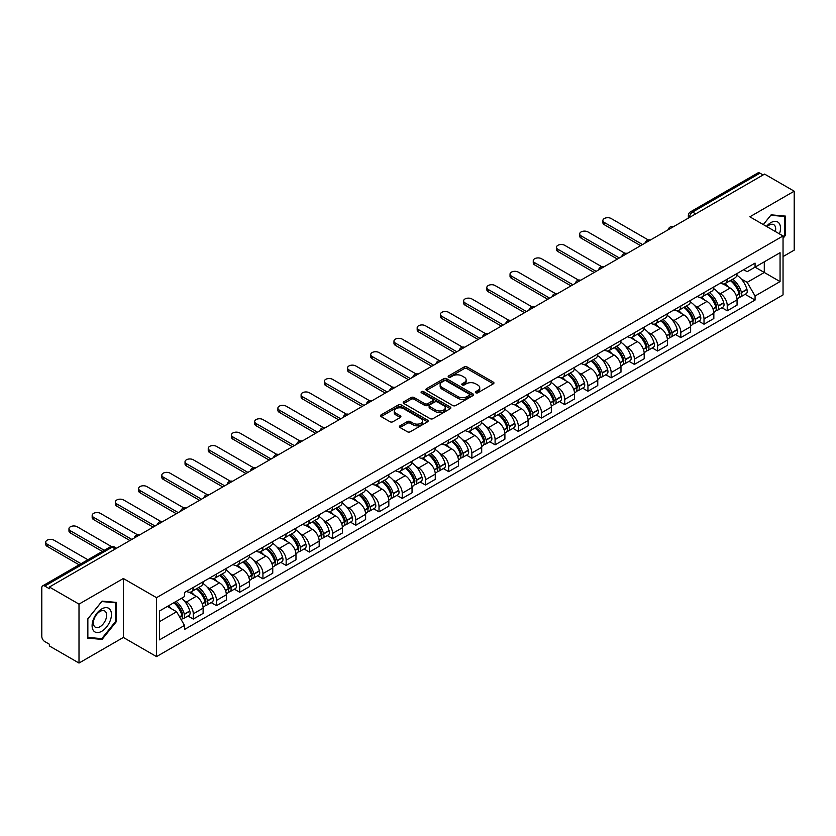 <?xml version="1.0" encoding="UTF-8"?>
<svg xmlns="http://www.w3.org/2000/svg" width="836" height="836" viewBox="0 0 836 836"><rect width="100%" height="100%" fill="white"/><g stroke="black" fill="none" stroke-linecap="round" stroke-linejoin="round"><path stroke-width="1.25" d="M475.778 392.784A1.442 0.836 0 0 0 477.826 392.784L493.344 383.818A2.069 1.191 0 0 0 493.951 382.982A2.069 1.191 0 0 0 493.344 382.136L467.052 366.952A2.069 1.191 0 0 0 464.137 366.952L448.608 375.918A1.442 0.836 0 0 0 448.19 376.503A1.442 0.836 0 0 0 448.608 377.099A1.442 0.836 0 0 0 450.656 377.099L452.663 375.939A6.615 3.814 0 0 1 462.015 375.939L464.21 377.203A6.615 3.814 0 0 1 466.143 379.899A6.615 3.814 0 0 1 464.21 382.595L462.193 383.755A1.442 0.836 0 0 0 461.775 384.351A1.442 0.836 0 0 0 462.193 384.936A1.442 0.836 0 0 0 464.241 384.936L466.248 383.776A6.615 3.814 0 0 1 475.6 383.776L477.795 385.041A6.615 3.814 0 0 1 479.728 387.747A6.615 3.814 0 0 1 477.795 390.443L475.778 391.603A1.442 0.836 0 0 0 475.36 392.188A1.442 0.836 0 0 0 475.778 392.784L475.778 391.603M400.005 425.817A2.069 1.191 0 0 0 399.399 426.663A2.069 1.191 0 0 0 400.005 427.51L407.383 431.763A2.069 1.191 0 0 0 410.309 431.763L427.541 421.814A2.069 1.191 0 0 0 428.147 420.968A2.069 1.191 0 0 0 427.541 420.132L401.249 404.948A2.069 1.191 0 0 0 398.323 404.948L381.091 414.896A2.069 1.191 0 0 0 380.485 415.743A2.069 1.191 0 0 0 381.091 416.589L390.004 421.731A2.069 1.191 0 0 0 392.92 421.731L400.298 417.467A2.069 1.191 0 0 0 400.904 416.631A2.069 1.191 0 0 0 400.298 415.785L395.877 413.235A5.528 3.187 0 0 1 394.258 410.978A5.528 3.187 0 0 1 397.675 408.031A5.528 3.187 0 0 1 403.694 408.72L421.01 418.711A5.528 3.187 0 0 1 422.619 420.968A5.528 3.187 0 0 1 419.212 423.915A5.528 3.187 0 0 1 413.193 423.225L410.309 421.563A2.069 1.191 0 0 0 407.383 421.563L400.005 425.817L400.005 427.51L407.383 423.277L407.383 421.563M156.531 597.667L123.352 578.512L79.002 604.115L49.387 587.018L764.585 174.097L794.2 191.193L749.85 216.806L783.039 235.961L156.531 597.667L156.531 656.605L783.039 294.899L783.039 235.961M452.809 405.544A2.069 1.191 0 0 0 455.735 405.544L472.967 395.585A2.069 1.191 0 0 0 473.573 394.749A2.069 1.191 0 0 0 472.967 393.902L446.675 378.718A2.069 1.191 0 0 0 443.759 378.718L426.517 388.677A2.069 1.191 0 0 0 425.911 389.513A2.069 1.191 0 0 0 426.517 390.36L452.809 405.544M422.055 393.098A1.442 0.836 0 0 1 423.528 393.296L450.228 408.72L433.017 418.648A2.069 1.191 0 0 1 430.101 418.648L403.809 403.474L403.809 401.782A2.069 1.191 0 0 0 403.203 402.628A2.069 1.191 0 0 0 403.809 403.474M403.809 401.782L411.187 397.528A2.069 1.191 0 0 1 414.102 397.528L424.761 403.683A2.069 1.191 0 0 0 427.687 403.683L432.578 400.862A2.069 1.191 0 0 0 433.184 400.016A2.069 1.191 0 0 0 432.578 399.169L421.48 392.763A1.442 0.836 0 0 1 421.051 392.168A1.442 0.836 0 0 1 421.95 391.405A1.442 0.836 0 0 1 423.528 391.582L450.259 407.017A2.069 1.191 0 0 1 450.865 407.853A2.069 1.191 0 0 1 450.259 408.7L450.259 407.017M79.002 604.115L79.002 663.053L49.387 645.956L49.387 644.232L44.778 641.578A4.211 2.435 -120 0 1 41.8 636.415L41.8 587.792A4.211 2.435 -120 0 1 42.667 585.858L110.08 546.943A4.211 2.435 60 0 1 112.191 547.152L44.778 586.067A4.211 2.435 -120 0 0 42.667 585.858M783.039 256.579L794.2 250.142L794.2 191.193M79.002 663.053L123.352 637.45L156.531 656.605M49.387 587.018L49.387 588.732L44.778 586.067M695.688 213.88L692.563 212.072A4.211 2.435 60 0 0 690.452 211.863L757.865 172.947A4.211 2.435 60 0 1 759.976 173.156L692.563 212.072A4.211 2.435 120 0 0 689.585 217.235L689.585 217.402M763.101 174.964L759.976 173.156M727.236 279.182A9.677 5.591 60 0 1 725.23 283.519L735.053 277.855A9.677 5.591 -120 0 0 737.059 273.508M717.915 292.266L720.392 293.697A9.677 5.591 60 0 1 727.236 305.558L737.059 299.884A9.677 5.591 -120 0 0 730.215 288.023L723.182 283.968M737.059 299.884L737.059 305.119L727.236 310.793L721.907 307.721M725.23 283.519A9.677 5.591 60 0 1 720.465 283.09M727.236 305.558L727.236 310.793M704.016 292.579A9.677 5.591 60 0 1 702.01 296.926L711.833 291.252A9.677 5.591 -120 0 0 713.839 286.905M698.697 321.118L704.016 324.201L713.839 318.526L713.839 313.291A9.677 5.591 -120 0 0 706.995 301.43L699.962 297.376M702.01 296.926A9.677 5.591 60 0 1 697.245 296.487M694.695 305.673L697.172 307.105A9.677 5.591 60 0 1 704.016 318.955L704.016 324.201M680.807 305.986A9.677 5.591 60 0 1 678.801 310.334L688.624 304.659A9.677 5.591 -120 0 0 690.63 300.312M675.478 334.525L680.807 337.598L690.63 331.934L690.63 326.688A9.677 5.591 -120 0 0 683.785 314.838L676.752 310.773M678.801 310.334A9.677 5.591 60 0 1 674.035 309.895M671.486 319.07L673.962 320.501A9.677 5.591 60 0 1 680.807 332.362L680.807 337.598M657.587 319.383A9.677 5.591 60 0 1 655.581 323.731L665.404 318.056A9.677 5.591 -120 0 0 667.41 313.719M652.268 347.933L657.587 351.005L667.41 345.331L667.41 340.095A9.677 5.591 -120 0 0 660.565 328.235L653.533 324.18M655.581 323.731A9.677 5.591 60 0 1 650.816 323.292M648.266 332.477L650.742 333.909A9.677 5.591 60 0 1 657.587 345.759L657.587 351.005M634.378 332.791A9.677 5.591 60 0 1 632.371 337.138L642.194 331.464A9.677 5.591 -120 0 0 644.201 327.116M629.048 361.33L634.378 364.402L644.201 358.738L644.201 353.492A9.677 5.591 -120 0 0 637.356 341.642L630.323 337.577M632.371 337.138A9.677 5.591 60 0 1 627.606 336.699M625.056 345.874L627.533 347.306A9.677 5.591 60 0 1 634.378 359.166L634.378 364.402M611.158 346.188A9.677 5.591 60 0 1 609.151 350.535L618.974 344.871A9.677 5.591 -120 0 0 620.981 340.524M605.828 374.737L611.158 377.809L620.981 372.135L620.981 366.899A9.677 5.591 -120 0 0 614.136 355.039L607.103 350.984M609.151 350.535A9.677 5.591 60 0 1 604.386 350.096M601.836 359.281L604.313 360.713A9.677 5.591 60 0 1 611.158 372.574L611.158 377.809M587.948 359.595A9.677 5.591 60 0 1 585.942 363.942L595.765 358.268A9.677 5.591 -120 0 0 597.761 353.921M582.619 388.134L587.948 391.217L597.771 385.542L597.771 380.296A9.677 5.591 -120 0 0 590.916 368.446L583.894 364.381M585.942 363.942A9.677 5.591 60 0 1 581.177 363.503M578.627 372.689L581.104 374.11A9.677 5.591 60 0 1 587.948 385.971L587.948 391.217M564.728 373.002A9.677 5.591 60 0 1 562.722 377.339L572.545 371.675A9.677 5.591 -120 0 0 574.551 367.328M559.399 401.541L564.728 404.614L574.551 398.95L574.551 393.704A9.677 5.591 -120 0 0 567.707 381.843L560.674 377.788M562.722 377.339A9.677 5.591 60 0 1 557.957 376.911M555.407 386.086L557.884 387.517A9.677 5.591 60 0 1 564.728 399.378L564.728 404.614M541.519 386.399A9.677 5.591 60 0 1 539.513 390.746L549.336 385.072A9.677 5.591 -120 0 0 551.332 380.735M536.189 414.949L541.519 418.021L551.332 412.347L551.332 407.111A9.677 5.591 -120 0 0 544.487 395.25L537.464 391.196M539.513 390.746A9.677 5.591 60 0 1 534.747 390.307M532.198 399.493L534.674 400.925A9.677 5.591 60 0 1 541.519 412.775L541.519 418.021M518.299 399.807A9.677 5.591 60 0 1 516.293 404.154L526.116 398.479A9.677 5.591 -120 0 0 528.122 394.132M512.97 428.345L518.299 431.418L528.122 425.754L528.122 420.508A9.677 5.591 -120 0 0 521.277 408.658L514.245 404.593M516.293 404.154A9.677 5.591 60 0 1 511.527 403.715M508.978 412.89L511.454 414.322A9.677 5.591 60 0 1 518.299 426.182L518.299 431.418M495.09 413.203A9.677 5.591 60 0 1 493.083 417.551L502.906 411.887A9.677 5.591 -120 0 0 504.902 407.54M489.76 441.753L495.09 444.825L504.902 439.151L504.902 433.915A9.677 5.591 -120 0 0 498.057 422.055L491.035 418M493.083 417.551A9.677 5.591 60 0 1 488.318 417.112M485.768 426.297L488.245 427.729A9.677 5.591 60 0 1 495.09 439.579L495.09 444.825M471.87 426.611A9.677 5.591 60 0 1 469.863 430.958L479.686 425.284A9.677 5.591 -120 0 0 481.693 420.936M466.54 455.15L471.87 458.232L481.693 452.558L481.693 447.312A9.677 5.591 -120 0 0 474.848 435.462L467.815 431.397M469.863 430.958A9.677 5.591 60 0 1 465.098 430.519M462.548 439.705L465.025 441.126A9.677 5.591 60 0 1 471.87 452.987L471.87 458.232M448.66 440.008A9.677 5.591 60 0 1 446.654 444.355L456.477 438.691A9.677 5.591 -120 0 0 458.473 434.344M443.331 468.557L448.66 471.629L458.473 465.955L458.473 460.72A9.677 5.591 -120 0 0 451.628 448.859L444.606 444.804M446.654 444.355A9.677 5.591 60 0 1 441.889 443.926M439.339 453.102L441.805 454.533A9.677 5.591 60 0 1 448.66 466.394L448.66 471.629M425.44 453.415A9.677 5.591 60 0 1 423.434 457.762L433.257 452.088A9.677 5.591 -120 0 0 435.263 447.741M420.111 481.954L425.44 485.037L435.263 479.362L435.263 474.127A9.677 5.591 -120 0 0 428.419 462.266L421.386 458.212M423.434 457.762A9.677 5.591 60 0 1 418.669 457.323M416.119 466.509L418.596 467.941A9.677 5.591 60 0 1 425.44 479.791L425.44 485.037M402.22 466.822A9.677 5.591 60 0 1 400.225 471.17L410.048 465.495A9.677 5.591 -120 0 0 412.043 461.148M396.901 495.361L402.231 498.434L412.043 492.77L412.043 487.524A9.677 5.591 -120 0 0 405.199 475.674L398.176 471.608M400.225 471.17A9.677 5.591 60 0 1 395.459 470.731M392.899 479.906L395.376 481.337A9.677 5.591 60 0 1 402.231 493.198L402.231 498.434M379.011 480.219A9.677 5.591 60 0 1 377.005 484.566L386.828 478.892A9.677 5.591 -120 0 0 388.834 474.555M373.682 508.769L379.011 511.841L388.834 506.167L388.834 500.931A9.677 5.591 -120 0 0 381.989 489.07L374.956 485.016M377.005 484.566A9.677 5.591 60 0 1 372.239 484.128M369.69 493.313L372.166 494.745A9.677 5.591 60 0 1 379.011 506.595L379.011 511.841M355.791 493.627A9.677 5.591 60 0 1 353.795 497.974L363.608 492.299A9.677 5.591 -120 0 0 365.614 487.952M350.472 522.166L355.791 525.238L365.614 519.574L365.614 514.328A9.677 5.591 -120 0 0 358.769 502.478L351.747 498.413M353.795 497.974A9.677 5.591 60 0 1 349.03 497.535M346.47 506.71L348.946 508.142A9.677 5.591 60 0 1 355.791 520.002L355.791 525.238M332.582 507.024A9.677 5.591 60 0 1 330.575 511.371L340.398 505.707A9.677 5.591 -120 0 0 342.405 501.36M327.252 535.573L332.582 538.645L342.405 532.971L342.405 527.735A9.677 5.591 -120 0 0 335.56 515.875L328.527 511.82M330.575 511.371A9.677 5.591 60 0 1 325.81 510.932M323.26 520.117L325.737 521.549A9.677 5.591 60 0 1 332.582 533.399L332.582 538.645M309.362 520.431A9.677 5.591 60 0 1 307.366 524.778L317.178 519.104A9.677 5.591 -120 0 0 319.185 514.757M304.043 548.97L309.362 552.053L319.185 546.378L319.185 541.132A9.677 5.591 -120 0 0 312.34 529.282L305.318 525.217M307.366 524.778A9.677 5.591 60 0 1 302.601 524.339M300.04 533.525L302.517 534.946A9.677 5.591 60 0 1 309.362 546.807L309.362 552.053M286.152 533.838A9.677 5.591 60 0 1 284.146 538.175L293.969 532.511A9.677 5.591 -120 0 0 295.975 528.164M280.823 562.377L286.152 565.449L295.975 559.786L295.975 554.54A9.677 5.591 -120 0 0 289.131 542.679L282.098 538.624M284.146 538.175A9.677 5.591 60 0 1 279.381 537.747M276.831 546.922L279.308 548.353A9.677 5.591 60 0 1 286.152 560.214L286.152 565.449M262.932 547.235A9.677 5.591 60 0 1 260.936 551.582L270.749 545.908A9.677 5.591 -120 0 0 272.755 541.571M257.613 575.774L262.932 578.857L272.755 573.183L272.755 567.947A9.677 5.591 -120 0 0 265.911 556.086L258.878 552.032M260.936 551.582A9.677 5.591 60 0 1 256.161 551.143M253.611 560.329L256.088 561.761A9.677 5.591 60 0 1 262.932 573.611L262.932 578.857M239.723 560.642A9.677 5.591 60 0 1 237.717 564.99L247.54 559.315A9.677 5.591 -120 0 0 249.546 554.968M234.393 589.181L239.723 592.254L249.546 586.59L249.546 581.344A9.677 5.591 -120 0 0 242.701 569.494L235.668 565.429M237.717 564.99A9.677 5.591 60 0 1 232.951 564.551M230.402 573.726L232.878 575.158A9.677 5.591 60 0 1 239.723 587.018L239.723 592.254M216.503 574.039A9.677 5.591 60 0 1 214.497 578.387L224.32 572.723A9.677 5.591 -120 0 0 226.326 568.375M211.184 602.589L216.503 605.661L226.326 599.987L226.326 594.751A9.677 5.591 -120 0 0 219.481 582.891L212.448 578.836M214.497 578.387A9.677 5.591 60 0 1 209.731 577.948M207.182 587.133L209.658 588.565A9.677 5.591 60 0 1 216.503 600.415L216.503 605.661M193.294 587.447A9.677 5.591 60 0 1 191.287 591.794L201.11 586.12A9.677 5.591 -120 0 0 203.117 581.772M187.964 615.986L193.294 619.068L203.117 613.394L203.117 608.148A9.677 5.591 -120 0 0 196.272 596.298L189.239 592.233M191.287 591.794A9.677 5.591 60 0 1 186.522 591.355M183.972 600.541L186.449 601.962A9.677 5.591 60 0 1 193.294 613.823L193.294 619.068M743.674 269.683L747.175 271.7L780.061 252.712L764.292 261.825L764.292 272.473L747.175 282.359L741.124 278.869M159.509 621.639L176.626 611.764L184.516 625.422L159.509 639.853L159.509 610.991L184.516 596.549L184.516 592.515L755.065 263.11L755.065 267.144L780.061 281.586L755.065 296.017L747.175 282.359M780.061 252.712L780.061 281.586M184.516 625.422L184.516 629.456L755.065 300.051L755.065 296.017M783.039 238.323L785.495 235.271L785.495 216.116L771.137 214.842L763.31 224.57L770.834 215.26L784.753 216.503L784.753 235.052L783.039 237.184M123.352 578.512L123.352 637.45M87.707 638.129L102.065 639.415L116.434 621.545L116.434 602.401L102.065 601.115L87.707 618.985L87.707 638.129M176.626 611.764L167.399 606.434M745.127 294.314L755.065 300.051M784.753 234.843L785.495 235.271M100.55 638.537L102.065 639.415M115.681 621.117L116.434 621.545M476.363 392.983L477.795 392.157A6.615 3.814 0 0 0 479.728 389.461L479.728 387.747M466.143 379.899L466.143 381.624A6.615 3.814 0 0 1 464.21 384.32L462.778 385.145M493.344 382.136L493.344 383.818L467.052 368.676A2.069 1.191 0 0 0 464.137 368.676L449.193 377.297M472.967 393.902L472.967 395.585L446.675 380.443A2.069 1.191 0 0 0 443.759 380.443L426.548 390.37M469.32 395.334A1.442 0.836 0 0 0 469.738 394.749A1.442 0.836 0 0 0 469.32 394.153L446.236 380.829A1.442 0.836 0 0 0 444.198 380.829L442.077 382.052A6.615 3.814 0 0 0 440.144 384.748A6.615 3.814 0 0 0 442.077 387.444L457.856 396.557A6.615 3.814 0 0 0 467.199 396.557L469.32 395.334L469.32 397.048A1.442 0.836 0 0 0 469.738 396.463L469.738 394.749M440.144 384.748L440.144 386.472A6.615 3.814 0 0 0 442.077 389.168L442.077 387.444M469.32 397.048L467.199 398.27A6.615 3.814 0 0 1 457.856 398.27L442.077 389.168M403.83 403.485L411.187 399.242L411.187 397.528M433.184 400.016L433.184 401.729A2.069 1.191 0 0 1 432.578 402.576L427.687 405.397A2.069 1.191 0 0 1 424.761 405.397L414.102 399.242A2.069 1.191 0 0 0 411.187 399.242M435.828 410.068A5.528 3.187 0 0 0 441.857 410.758A5.528 3.187 0 0 0 445.264 407.811A5.528 3.187 0 0 0 443.644 405.565L437.552 402.043A2.069 1.191 0 0 0 434.626 402.043L429.735 404.864A2.069 1.191 0 0 0 429.129 405.711A2.069 1.191 0 0 0 429.735 406.547L435.828 410.068L435.828 411.793A5.528 3.187 0 0 0 441.857 412.482A5.528 3.187 0 0 0 445.264 409.535L445.264 407.811M429.129 405.711L429.129 407.425A2.069 1.191 0 0 0 429.735 408.271L429.735 406.547M435.828 411.793L429.735 408.271M422.619 420.968L422.619 422.692A5.528 3.187 0 0 1 419.212 425.639A5.528 3.187 0 0 1 413.193 424.949L410.309 423.277A2.069 1.191 0 0 0 407.383 423.277M394.258 410.978L394.258 412.691A5.528 3.187 0 0 0 395.877 414.949L395.877 413.235M400.298 415.785L400.298 417.467L395.877 414.949M427.51 421.835L401.249 406.662A2.069 1.191 0 0 0 398.323 406.662L381.122 416.6L381.091 414.896M730.883 280.259A13.261 7.66 60 0 1 730.957 280.29A13.261 7.66 60 0 1 739.682 292.192L739.755 292.464A2.581 1.484 60 0 1 739.348 294.491A2.581 1.484 60 0 1 739.296 294.523M648.224 239.922L611.158 218.52A4.838 2.79 -0 0 0 605.881 217.914A4.838 2.79 -0 0 0 602.892 220.495A4.838 2.79 -0 0 0 604.313 222.47L604.313 224.706A4.838 2.79 180 0 1 602.892 222.731L602.892 220.495M730.309 280.593A15.999 9.238 60 0 1 739.097 293.791L739.181 294.063A5.319 3.072 60 0 1 738.334 298.233L737.018 298.995M739.243 297.062A5.319 3.072 -120 0 0 740.717 296.864A5.319 3.072 -120 0 0 741.553 292.684L741.48 292.412A15.999 9.238 -120 0 0 732.691 279.214M736.85 275.211A15.999 9.238 60 0 1 746.914 289.277L746.987 289.549A5.319 3.072 60 0 1 746.151 293.729L740.717 296.864M640.627 245.669L604.313 224.706M724.854 283.707A15.999 9.238 60 0 1 728.187 286.863M642.56 244.551L604.313 222.47M735.973 286.884L738.01 288.065M779.455 233.892A13.679 7.9 120 0 0 779.215 223.39A13.679 7.9 120 0 0 766.455 226.389M775.369 231.53A9.363 5.403 120 0 0 774.805 225.657A9.363 5.403 120 0 0 773.76 224.685A9.363 5.403 120 0 0 767.02 226.713M783.823 215.97L784.753 216.503M110.153 609.674A13.679 7.9 120 0 0 96.934 613.216A13.679 7.9 120 0 0 93.392 630.511A13.679 7.9 120 0 0 106.611 626.979A13.679 7.9 120 0 0 110.153 609.674M105.744 611.942A9.363 5.403 120 0 0 104.688 610.97A9.363 5.403 120 0 0 95.983 615.338A9.363 5.403 120 0 0 94.28 626.216A9.363 5.403 120 0 0 95.325 627.188A9.363 5.403 120 0 0 104.04 622.82A9.363 5.403 120 0 0 105.744 611.942M101.773 638.641L87.853 637.408L87.853 618.849L101.773 601.544L115.681 602.787L115.681 621.336L101.773 638.641M114.762 602.254L115.681 602.787M707.674 293.655A13.261 7.66 60 0 1 707.737 293.697A13.261 7.66 60 0 1 716.462 305.6L716.546 305.871A2.581 1.484 60 0 1 716.138 307.899A2.581 1.484 60 0 1 716.076 307.92M625.014 253.329L587.948 231.927A4.838 2.79 -0 0 0 582.671 231.321A4.838 2.79 -0 0 0 579.682 233.902A4.838 2.79 -0 0 0 581.104 235.877L581.104 238.114A4.838 2.79 180 0 1 579.682 236.128L579.682 233.902M707.089 293.99A15.999 9.238 60 0 1 715.888 307.188L715.961 307.47A5.319 3.072 60 0 1 715.125 311.64L713.798 312.403M716.034 310.459A5.319 3.072 -120 0 0 717.507 310.26A5.319 3.072 -120 0 0 718.343 306.091L718.26 305.819A15.999 9.238 -120 0 0 709.471 292.621M713.641 288.608A15.999 9.238 60 0 1 723.694 302.684L723.777 302.956A5.319 3.072 60 0 1 722.931 307.125L717.507 310.26M617.407 259.076L581.104 238.114M701.634 297.114A15.999 9.238 60 0 1 704.978 300.26M619.34 257.958L581.104 235.877M712.753 300.291L714.79 301.462M684.454 307.063A13.261 7.66 60 0 1 684.527 307.105A13.261 7.66 60 0 1 693.253 318.997L693.326 319.268A2.581 1.484 60 0 1 692.919 321.296A2.581 1.484 60 0 1 692.866 321.327M601.795 266.726L564.728 245.324A4.838 2.79 -0 0 0 559.451 244.718A4.838 2.79 -0 0 0 556.462 247.299A4.838 2.79 -0 0 0 557.884 249.274L557.884 251.511A4.838 2.79 180 0 1 556.462 249.536L556.462 247.299M683.879 307.397A15.999 9.238 60 0 1 692.668 320.596L692.741 320.867A5.319 3.072 60 0 1 691.905 325.037L690.588 325.8M692.814 323.866A5.319 3.072 -120 0 0 694.288 323.668A5.319 3.072 -120 0 0 695.124 319.498L695.05 319.216A15.999 9.238 -120 0 0 686.262 306.018M690.421 302.015A15.999 9.238 60 0 1 700.484 316.081L700.558 316.353A5.319 3.072 60 0 1 699.722 320.533L694.288 323.668M594.197 272.473L557.884 251.511M678.424 310.511A15.999 9.238 60 0 1 681.758 313.667M596.131 271.355L557.884 249.274M689.543 313.688L691.581 314.869M661.245 320.46A13.261 7.66 60 0 1 661.307 320.501A13.261 7.66 60 0 1 670.033 332.404L670.117 332.676A2.581 1.484 60 0 1 669.709 334.703A2.581 1.484 60 0 1 669.646 334.734M578.585 280.133L541.519 258.732A4.838 2.79 -0 0 0 536.242 258.125A4.838 2.79 -0 0 0 533.253 260.707A4.838 2.79 -0 0 0 534.674 262.682L534.674 264.918A4.838 2.79 180 0 1 533.253 262.943L533.253 260.707M660.659 320.805A15.999 9.238 60 0 1 669.448 333.992L669.532 334.275A5.319 3.072 60 0 1 668.695 338.444L667.368 339.207M669.605 337.274A5.319 3.072 -120 0 0 671.068 337.065A5.319 3.072 -120 0 0 671.914 332.895L671.83 332.623A15.999 9.238 -120 0 0 663.042 319.425M667.212 315.412A15.999 9.238 60 0 1 677.264 329.488L677.348 329.76A5.319 3.072 60 0 1 676.502 333.93L671.068 337.065M570.978 285.881L534.674 264.918M655.205 323.919A15.999 9.238 60 0 1 658.549 327.075M572.911 284.762L534.674 262.682M666.323 327.095L668.361 328.266M638.025 333.867A13.261 7.66 60 0 1 638.098 333.909A13.261 7.66 60 0 1 646.824 345.801L646.897 346.083A2.581 1.484 60 0 1 646.489 348.1A2.581 1.484 60 0 1 646.427 348.131M555.365 293.53L518.299 272.128A4.838 2.79 -0 0 0 513.022 271.522A4.838 2.79 -0 0 0 510.033 274.103A4.838 2.79 -0 0 0 511.454 276.089L511.454 278.315A4.838 2.79 180 0 1 510.033 276.34L510.033 274.103M637.45 334.201A15.999 9.238 60 0 1 646.238 347.4L646.312 347.671A5.319 3.072 60 0 1 645.476 351.851L644.159 352.614M646.385 350.671A5.319 3.072 -120 0 0 647.858 350.472A5.319 3.072 -120 0 0 648.694 346.303L648.621 346.02A15.999 9.238 -120 0 0 639.833 332.832M643.992 328.82A15.999 9.238 60 0 1 654.055 342.885L654.128 343.168A5.319 3.072 60 0 1 653.292 347.337L647.858 350.472M547.768 299.278L511.454 278.315M631.995 337.316A15.999 9.238 60 0 1 635.329 340.471M549.701 298.159L511.454 276.089M643.114 340.492L645.152 341.673M614.815 347.274A13.261 7.66 60 0 1 614.878 347.306A13.261 7.66 60 0 1 623.604 359.208L623.687 359.48A2.581 1.484 60 0 1 623.28 361.507A2.581 1.484 60 0 1 623.217 361.539M532.156 306.937L495.09 285.536A4.838 2.79 -0 0 0 489.812 284.93A4.838 2.79 -0 0 0 486.824 287.511A4.838 2.79 -0 0 0 488.245 289.486L488.245 291.722A4.838 2.79 180 0 1 486.824 289.747L486.824 287.511M614.23 347.609A15.999 9.238 60 0 1 623.019 360.807L623.102 361.079A5.319 3.072 60 0 1 622.266 365.248L620.939 366.011M623.175 364.078A5.319 3.072 -120 0 0 624.638 363.879A5.319 3.072 -120 0 0 625.485 359.699L625.401 359.428A15.999 9.238 -120 0 0 616.613 346.229M620.782 342.217A15.999 9.238 60 0 1 630.835 356.293L630.919 356.564A5.319 3.072 60 0 1 630.072 360.734L624.638 363.879M524.548 312.685L488.245 291.722M608.775 350.723A15.999 9.238 60 0 1 612.119 353.879M526.481 311.567L488.245 289.486M619.894 353.9L621.932 355.081M591.595 360.671A13.261 7.66 60 0 1 591.669 360.713A13.261 7.66 60 0 1 600.384 372.605L600.467 372.887A2.581 1.484 60 0 1 600.06 374.904A2.581 1.484 60 0 1 599.997 374.936M508.936 320.334L471.87 298.943A4.838 2.79 -0 0 0 466.592 298.337A4.838 2.79 -0 0 0 463.604 300.918A4.838 2.79 -0 0 0 465.025 302.893L465.025 305.119A4.838 2.79 180 0 1 463.604 303.144L463.604 300.918M591.021 361.006A15.999 9.238 60 0 1 599.809 374.204L599.882 374.476A5.319 3.072 60 0 1 599.046 378.656L597.73 379.419M599.955 377.475A5.319 3.072 -120 0 0 601.429 377.276A5.319 3.072 -120 0 0 602.265 373.107L602.192 372.835A15.999 9.238 -120 0 0 593.403 359.637M597.562 355.624A15.999 9.238 60 0 1 607.626 369.7L607.699 369.972A5.319 3.072 60 0 1 606.863 374.141L601.429 377.276M501.339 326.092L465.025 305.119M585.566 364.13A15.999 9.238 60 0 1 588.899 367.276M503.272 324.974L465.025 302.893M596.685 367.297L598.722 368.477M568.386 374.079A13.261 7.66 60 0 1 568.449 374.11A13.261 7.66 60 0 1 577.174 386.013L577.248 386.284A2.581 1.484 60 0 1 576.84 388.312A2.581 1.484 60 0 1 576.788 388.343M485.726 333.742L448.66 312.34A4.838 2.79 -0 0 0 443.383 311.734A4.838 2.79 -0 0 0 440.394 314.315A4.838 2.79 -0 0 0 441.805 316.29L441.805 318.526A4.838 2.79 180 0 1 440.394 316.551L440.394 314.315M567.801 374.413A15.999 9.238 60 0 1 576.589 387.611L576.673 387.883A5.319 3.072 60 0 1 575.837 392.053L574.51 392.815M576.746 390.882A5.319 3.072 -120 0 0 578.209 390.684A5.319 3.072 -120 0 0 579.055 386.504L578.972 386.232A15.999 9.238 -120 0 0 570.183 373.034M574.353 369.031A15.999 9.238 60 0 1 584.406 383.097L584.489 383.369A5.319 3.072 60 0 1 583.643 387.549L578.209 390.684M478.119 339.489L441.805 318.526M562.346 377.527A15.999 9.238 60 0 1 565.69 380.683M480.052 338.371L441.805 316.29M573.465 380.704L575.502 381.885M545.166 387.476A13.261 7.66 60 0 1 545.239 387.517A13.261 7.66 60 0 1 553.954 399.42L554.038 399.692A2.581 1.484 60 0 1 553.631 401.719A2.581 1.484 60 0 1 553.568 401.75M462.507 347.149L425.44 325.747A4.838 2.79 -0 0 0 420.163 325.141A4.838 2.79 -0 0 0 417.174 327.722A4.838 2.79 -0 0 0 418.596 329.697L418.596 331.934A4.838 2.79 180 0 1 417.174 329.959L417.174 327.722M544.591 387.81A15.999 9.238 60 0 1 553.38 401.008L553.453 401.29A5.319 3.072 60 0 1 552.617 405.46L551.3 406.223M553.526 404.279A5.319 3.072 -120 0 0 555 404.081A5.319 3.072 -120 0 0 555.835 399.911L555.762 399.639A15.999 9.238 -120 0 0 546.974 386.441M551.133 382.428A15.999 9.238 60 0 1 561.186 396.504L561.269 396.776A5.319 3.072 60 0 1 560.433 400.946L555 404.081M454.909 352.896L418.596 331.934M539.136 390.935A15.999 9.238 60 0 1 542.47 394.09M456.843 351.778L418.596 329.697M550.255 394.111L552.293 395.282M521.957 400.883A13.261 7.66 60 0 1 522.019 400.925A13.261 7.66 60 0 1 530.745 412.817L530.818 413.089A2.581 1.484 60 0 1 530.411 415.116A2.581 1.484 60 0 1 530.358 415.147M439.297 360.546L402.231 339.144A4.838 2.79 -0 0 0 396.954 338.538A4.838 2.79 -0 0 0 393.965 341.119A4.838 2.79 -0 0 0 395.376 343.094L395.376 345.331A4.838 2.79 180 0 1 393.965 343.356L393.965 341.119M521.371 401.217A15.999 9.238 60 0 1 530.16 414.416L530.243 414.687A5.319 3.072 60 0 1 529.407 418.857L528.08 419.62M530.306 417.686A5.319 3.072 -120 0 0 531.78 417.488A5.319 3.072 -120 0 0 532.626 413.318L532.542 413.036A15.999 9.238 -120 0 0 523.754 399.838M527.924 395.836A15.999 9.238 60 0 1 537.976 409.901L538.05 410.183A5.319 3.072 60 0 1 537.214 414.353L531.78 417.488M431.69 366.293L395.376 345.331M515.916 404.331A15.999 9.238 60 0 1 519.26 407.487M433.623 365.175L395.376 343.094M527.035 407.508L529.073 408.689M498.737 414.29A13.261 7.66 60 0 1 498.81 414.322A13.261 7.66 60 0 1 507.525 426.224L507.609 426.496A2.581 1.484 60 0 1 507.201 428.523A2.581 1.484 60 0 1 507.138 428.555M416.077 373.953L379.011 352.552A4.838 2.79 -0 0 0 373.734 351.946A4.838 2.79 -0 0 0 370.745 354.527A4.838 2.79 -0 0 0 372.166 356.502L372.166 358.738A4.838 2.79 180 0 1 370.745 356.763L370.745 354.527M498.162 414.625A15.999 9.238 60 0 1 506.95 427.813L507.024 428.095A5.319 3.072 60 0 1 506.188 432.264L504.871 433.027M507.097 431.094A5.319 3.072 -120 0 0 508.57 430.885A5.319 3.072 -120 0 0 509.406 426.715L509.333 426.444A15.999 9.238 -120 0 0 500.545 413.245M504.704 409.232A15.999 9.238 60 0 1 514.757 423.309L514.84 423.58A5.319 3.072 60 0 1 514.004 427.75L508.57 430.885M408.48 379.701L372.166 358.738M492.707 417.739A15.999 9.238 60 0 1 496.041 420.895M410.413 378.583L372.166 356.502M503.815 420.916L505.864 422.086M475.527 427.687A13.261 7.66 60 0 1 475.59 427.729A13.261 7.66 60 0 1 484.316 439.621L484.389 439.903A2.581 1.484 60 0 1 483.981 441.92A2.581 1.484 60 0 1 483.929 441.951M392.868 387.35L355.791 365.949A4.838 2.79 -0 0 0 350.524 365.342A4.838 2.79 -0 0 0 347.536 367.934A4.838 2.79 -0 0 0 348.946 369.909L348.946 372.135A4.838 2.79 180 0 1 347.536 370.16L347.536 367.934M474.942 428.022A15.999 9.238 60 0 1 483.73 441.22L483.814 441.492A5.319 3.072 60 0 1 482.968 445.672L481.651 446.434M483.877 444.491A5.319 3.072 -120 0 0 485.35 444.292A5.319 3.072 -120 0 0 486.197 440.123L486.113 439.851A15.999 9.238 -120 0 0 477.325 426.653M481.494 422.64A15.999 9.238 60 0 1 491.547 436.705L491.62 436.988A5.319 3.072 60 0 1 490.784 441.157L485.35 444.292M385.26 393.098L348.946 372.135M469.487 431.146A15.999 9.238 60 0 1 472.831 434.292M387.193 391.99L348.946 369.909M480.606 434.312L482.644 435.493M452.307 441.094A13.261 7.66 60 0 1 452.38 441.126A13.261 7.66 60 0 1 461.096 453.028L461.179 453.3A2.581 1.484 60 0 1 460.772 455.327A2.581 1.484 60 0 1 460.709 455.359M369.648 400.757L332.582 379.356A4.838 2.79 -0 0 0 327.304 378.75A4.838 2.79 -0 0 0 324.316 381.331A4.838 2.79 -0 0 0 325.737 383.306L325.737 385.542A4.838 2.79 180 0 1 324.316 383.567L324.316 381.331M451.733 441.429A15.999 9.238 60 0 1 460.521 454.627L460.594 454.899A5.319 3.072 60 0 1 459.758 459.068L458.441 459.831M460.667 457.898A5.319 3.072 -120 0 0 462.141 457.7A5.319 3.072 -120 0 0 462.977 453.52L462.904 453.248A15.999 9.238 -120 0 0 454.115 440.049M458.274 436.037A15.999 9.238 60 0 1 468.327 450.113L468.411 450.385A5.319 3.072 60 0 1 467.575 454.565L462.141 457.7M362.051 406.505L325.737 385.542M446.278 444.543A15.999 9.238 60 0 1 449.611 447.699M363.984 405.387L325.737 383.306M457.386 447.72L459.434 448.901M429.098 454.491A13.261 7.66 60 0 1 429.161 454.533A13.261 7.66 60 0 1 437.886 466.436L437.959 466.707A2.581 1.484 60 0 1 437.552 468.735A2.581 1.484 60 0 1 437.5 468.756M346.438 414.165L309.362 392.763A4.838 2.79 -0 0 0 304.095 392.157A4.838 2.79 -0 0 0 301.106 394.738A4.838 2.79 -0 0 0 302.517 396.713L302.517 398.95A4.838 2.79 180 0 1 301.106 396.964L301.106 394.738M428.513 454.826A15.999 9.238 60 0 1 437.301 468.024L437.385 468.306A5.319 3.072 60 0 1 436.538 472.476L435.222 473.239M437.447 471.295A5.319 3.072 -120 0 0 438.921 471.096A5.319 3.072 -120 0 0 439.767 466.927L439.684 466.655A15.999 9.238 -120 0 0 430.895 453.457M435.065 449.444A15.999 9.238 60 0 1 445.118 463.52L445.191 463.792A5.319 3.072 60 0 1 444.355 467.961L438.921 471.096M338.831 419.912L302.517 398.95M423.058 457.95A15.999 9.238 60 0 1 426.402 461.096M340.764 418.794L302.517 396.713M434.177 461.127L436.214 462.298M405.878 467.899A13.261 7.66 60 0 1 405.951 467.941A13.261 7.66 60 0 1 414.666 479.833L414.75 480.104A2.581 1.484 60 0 1 414.342 482.132A2.581 1.484 60 0 1 414.28 482.163M323.219 427.562L286.152 406.16A4.838 2.79 -0 0 0 280.875 405.554A4.838 2.79 -0 0 0 277.886 408.135A4.838 2.79 -0 0 0 279.308 410.11L279.308 412.347A4.838 2.79 180 0 1 277.886 410.371L277.886 408.135M405.303 468.233A15.999 9.238 60 0 1 414.092 481.431L414.165 481.703A5.319 3.072 60 0 1 413.329 485.873L412.002 486.636M414.238 484.702A5.319 3.072 -120 0 0 415.711 484.504A5.319 3.072 -120 0 0 416.547 480.334L416.474 480.052A15.999 9.238 -120 0 0 407.675 466.854M411.845 462.851A15.999 9.238 60 0 1 421.898 476.917L421.981 477.189A5.319 3.072 60 0 1 421.145 481.369L415.711 484.504M315.611 433.309L279.308 412.347M399.848 471.347A15.999 9.238 60 0 1 403.182 474.503M317.555 432.191L279.308 410.11M410.957 474.524L413.005 475.705M382.669 481.296A13.261 7.66 60 0 1 382.731 481.337A13.261 7.66 60 0 1 391.457 493.24L391.53 493.512A2.581 1.484 60 0 1 391.123 495.539A2.581 1.484 60 0 1 391.07 495.57M300.009 440.969L262.932 419.567A4.838 2.79 -0 0 0 257.666 418.961A4.838 2.79 -0 0 0 254.677 421.543A4.838 2.79 -0 0 0 256.088 423.518L256.088 425.754A4.838 2.79 180 0 1 254.677 423.779L254.677 421.543M382.083 481.64A15.999 9.238 60 0 1 390.872 494.828L390.955 495.111A5.319 3.072 60 0 1 390.109 499.28L388.792 500.043M391.018 498.099A5.319 3.072 -120 0 0 392.492 497.901A5.319 3.072 -120 0 0 393.338 493.731L393.254 493.459A15.999 9.238 -120 0 0 384.466 480.261M388.635 476.248A15.999 9.238 60 0 1 398.688 490.324L398.762 490.596A5.319 3.072 60 0 1 397.926 494.766L392.492 497.901M292.401 446.717L256.088 425.754M376.628 484.755A15.999 9.238 60 0 1 379.972 487.91M294.335 445.598L256.088 423.518M387.747 487.931L389.785 489.102M359.449 494.703A13.261 7.66 60 0 1 359.511 494.745A13.261 7.66 60 0 1 368.237 506.637L368.321 506.919A2.581 1.484 60 0 1 367.913 508.936A2.581 1.484 60 0 1 367.85 508.967M276.789 454.366L239.723 432.964A4.838 2.79 -0 0 0 234.446 432.358A4.838 2.79 -0 0 0 231.457 434.939A4.838 2.79 -0 0 0 232.878 436.925L232.878 439.151A4.838 2.79 180 0 1 231.457 437.176L231.457 434.939M358.874 495.037A15.999 9.238 60 0 1 367.662 508.236L367.735 508.507A5.319 3.072 60 0 1 366.899 512.687L365.572 513.45M367.809 511.507A5.319 3.072 -120 0 0 369.282 511.308A5.319 3.072 -120 0 0 370.118 507.138L370.045 506.856A15.999 9.238 -120 0 0 361.246 493.668M365.416 489.656A15.999 9.238 60 0 1 375.469 503.721L375.552 504.003A5.319 3.072 60 0 1 374.706 508.173L369.282 511.308M269.182 460.113L232.878 439.151M353.419 498.151A15.999 9.238 60 0 1 356.753 501.307M271.125 458.995L232.878 436.925M364.527 501.328L366.565 502.509M336.239 508.11A13.261 7.66 60 0 1 336.302 508.142A13.261 7.66 60 0 1 345.028 520.044L345.101 520.316A2.581 1.484 60 0 1 344.693 522.343A2.581 1.484 60 0 1 344.641 522.375M253.569 467.773L216.503 446.372A4.838 2.79 -0 0 0 211.236 445.766A4.838 2.79 -0 0 0 208.248 448.347A4.838 2.79 -0 0 0 209.658 450.322L209.658 452.558A4.838 2.79 180 0 1 208.248 450.583L208.248 448.347M335.654 508.445A15.999 9.238 60 0 1 344.442 521.643L344.526 521.915A5.319 3.072 60 0 1 343.68 526.084L342.363 526.847M344.589 524.914A5.319 3.072 -120 0 0 346.062 524.715A5.319 3.072 -120 0 0 346.909 520.535L346.825 520.264A15.999 9.238 -120 0 0 338.037 507.065M342.206 503.053A15.999 9.238 60 0 1 352.259 517.129L352.332 517.4A5.319 3.072 60 0 1 351.496 521.57L346.062 524.715M245.972 473.521L209.658 452.558M330.199 511.559A15.999 9.238 60 0 1 333.543 514.715M247.905 472.403L209.658 450.322M341.318 514.736L343.356 515.916M313.019 521.507A13.261 7.66 60 0 1 313.082 521.549A13.261 7.66 60 0 1 321.808 533.441L321.891 533.723A2.581 1.484 60 0 1 321.484 535.74A2.581 1.484 60 0 1 321.421 535.772M230.36 481.17L193.294 459.779A4.838 2.79 -0 0 0 188.016 459.173A4.838 2.79 -0 0 0 185.028 461.754A4.838 2.79 -0 0 0 186.449 463.729L186.449 465.955A4.838 2.79 180 0 1 185.028 463.98L185.028 461.754M312.445 521.842A15.999 9.238 60 0 1 321.233 535.04L321.306 535.312A5.319 3.072 60 0 1 320.47 539.492L319.143 540.255M321.379 538.311A5.319 3.072 -120 0 0 322.853 538.112A5.319 3.072 -120 0 0 323.689 533.943L323.616 533.671A15.999 9.238 -120 0 0 314.817 520.473M318.986 516.46A15.999 9.238 60 0 1 329.039 530.526L329.123 530.808A5.319 3.072 60 0 1 328.276 534.977L322.853 538.112M222.752 486.928L186.449 465.955M306.99 524.966A15.999 9.238 60 0 1 310.323 528.112M224.696 485.81L186.449 463.729M318.098 528.133L320.136 529.313M289.81 534.915A13.261 7.66 60 0 1 289.873 534.946A13.261 7.66 60 0 1 298.598 546.848L298.671 547.12A2.581 1.484 60 0 1 298.264 549.147A2.581 1.484 60 0 1 298.212 549.179M207.14 494.578L170.074 473.176A4.838 2.79 -0 0 0 164.807 472.57A4.838 2.79 -0 0 0 161.818 475.151A4.838 2.79 -0 0 0 163.229 477.126L163.229 479.362A4.838 2.79 180 0 1 161.818 477.387L161.818 475.151M289.225 535.249A15.999 9.238 60 0 1 298.013 548.447L298.097 548.719A5.319 3.072 60 0 1 297.25 552.889L295.934 553.651M298.159 551.718A5.319 3.072 -120 0 0 299.633 551.52A5.319 3.072 -120 0 0 300.469 547.34L300.396 547.068A15.999 9.238 -120 0 0 291.607 533.87M295.777 529.867A15.999 9.238 60 0 1 305.83 543.933L305.903 544.205A5.319 3.072 60 0 1 305.067 548.385L299.633 551.52M199.543 500.325L163.229 479.362M283.77 538.363A15.999 9.238 60 0 1 287.114 541.519M201.476 499.207L163.229 477.126M294.889 541.54L296.926 542.721M266.59 548.312A13.261 7.66 60 0 1 266.653 548.353A13.261 7.66 60 0 1 275.378 560.256L275.462 560.528A2.581 1.484 60 0 1 275.054 562.555A2.581 1.484 60 0 1 274.992 562.586M183.93 507.985L146.864 486.583A4.838 2.79 -0 0 0 141.587 485.977A4.838 2.79 -0 0 0 138.598 488.558A4.838 2.79 -0 0 0 140.02 490.533L140.02 492.77A4.838 2.79 180 0 1 138.598 490.795L138.598 488.558M266.015 548.646A15.999 9.238 60 0 1 274.804 561.844L274.877 562.126A5.319 3.072 60 0 1 274.041 566.296L272.714 567.059M274.95 565.115A5.319 3.072 -120 0 0 276.423 564.917A5.319 3.072 -120 0 0 277.259 560.747L277.176 560.475A15.999 9.238 -120 0 0 268.387 547.277M272.557 543.264A15.999 9.238 60 0 1 282.61 557.34L282.693 557.612A5.319 3.072 60 0 1 281.847 561.782L276.423 564.917M176.323 513.732L140.02 492.77M260.55 551.77A15.999 9.238 60 0 1 263.894 554.926M178.256 512.614L140.02 490.533M271.669 554.947L273.706 556.118M243.37 561.719A13.261 7.66 60 0 1 243.443 561.761A13.261 7.66 60 0 1 252.169 573.653L252.242 573.924A2.581 1.484 60 0 1 251.835 575.952A2.581 1.484 60 0 1 251.782 575.983M160.711 521.382L123.644 499.98A4.838 2.79 -0 0 0 118.367 499.374A4.838 2.79 -0 0 0 115.389 501.955A4.838 2.79 -0 0 0 116.8 503.93L116.8 506.167A4.838 2.79 180 0 1 115.389 504.192L115.389 501.955M242.795 562.053A15.999 9.238 60 0 1 251.584 575.252L251.667 575.523A5.319 3.072 60 0 1 250.821 579.693L249.504 580.456M251.73 578.522A5.319 3.072 -120 0 0 253.203 578.324A5.319 3.072 -120 0 0 254.039 574.154L253.966 573.872A15.999 9.238 -120 0 0 245.178 560.674M249.347 556.672A15.999 9.238 60 0 1 259.4 570.737L259.474 571.019A5.319 3.072 60 0 1 258.637 575.189L253.203 578.324M153.113 527.129L116.8 506.167M237.34 565.167A15.999 9.238 60 0 1 240.684 568.323M155.047 526.011L116.8 503.93M248.459 568.344L250.497 569.525M220.161 575.126A13.261 7.66 60 0 1 220.223 575.158A13.261 7.66 60 0 1 228.949 587.06L229.033 587.332A2.581 1.484 60 0 1 228.625 589.359A2.581 1.484 60 0 1 228.562 589.39M137.501 534.789L100.435 513.388A4.838 2.79 -0 0 0 95.158 512.781A4.838 2.79 -0 0 0 92.169 515.363A4.838 2.79 -0 0 0 93.59 517.338L93.59 519.574A4.838 2.79 180 0 1 92.169 517.599L92.169 515.363M219.575 575.461A15.999 9.238 60 0 1 228.374 588.648L228.447 588.931A5.319 3.072 60 0 1 227.611 593.1L226.284 593.863M228.521 591.93A5.319 3.072 -120 0 0 229.994 591.721A5.319 3.072 -120 0 0 230.83 587.551L230.746 587.28A15.999 9.238 -120 0 0 221.958 574.081M226.128 570.068A15.999 9.238 60 0 1 236.18 584.145L236.264 584.416A5.319 3.072 60 0 1 235.418 588.586L229.994 591.721M129.893 540.537L93.59 519.574M214.12 578.575A15.999 9.238 60 0 1 217.464 581.731M131.827 539.419L93.59 517.338M225.239 581.751L227.277 582.922M196.941 588.523A13.261 7.66 60 0 1 197.014 588.565A13.261 7.66 60 0 1 205.74 600.457L205.813 600.739A2.581 1.484 60 0 1 205.405 602.756A2.581 1.484 60 0 1 205.353 602.787M111.313 546.472L77.215 526.784A4.838 2.79 -0 0 0 71.938 526.178A4.838 2.79 -0 0 0 68.96 528.77A4.838 2.79 -0 0 0 70.37 530.745L70.37 532.971A4.838 2.79 180 0 1 68.96 530.996L68.96 528.77M196.366 588.857A15.999 9.238 60 0 1 205.154 602.056L205.238 602.328A5.319 3.072 60 0 1 204.392 606.508L203.075 607.27M205.301 605.327A5.319 3.072 -120 0 0 206.774 605.128A5.319 3.072 -120 0 0 207.61 600.959L207.537 600.676A15.999 9.238 -120 0 0 198.749 587.489M202.908 583.476A15.999 9.238 60 0 1 212.971 597.541L213.044 597.824A5.319 3.072 60 0 1 212.208 601.993L206.774 605.128M102.326 551.426L70.37 532.971M190.911 591.982A15.999 9.238 60 0 1 194.255 595.127M104.26 550.307L70.37 530.745M202.03 595.148L204.068 596.329M174.442 602.369A13.261 7.66 60 0 1 182.52 613.864L182.603 614.136A2.581 1.484 60 0 1 182.196 616.163A2.581 1.484 60 0 1 182.133 616.195M87.884 559.754L54.006 540.192A4.838 2.79 -0 0 0 48.728 539.586A4.838 2.79 -0 0 0 45.74 542.167A4.838 2.79 -0 0 0 47.161 544.142L47.161 546.378A4.838 2.79 180 0 1 45.74 544.403L45.74 542.167M173.773 602.756A15.999 9.238 60 0 1 181.945 615.463L182.018 615.735A5.319 3.072 60 0 1 181.287 619.842M182.091 618.734A5.319 3.072 -120 0 0 183.565 618.535A5.319 3.072 -120 0 0 184.401 614.355L184.317 614.084A15.999 9.238 -120 0 0 176.156 601.377M181.59 598.242A15.999 9.238 60 0 1 189.751 610.949L189.835 611.22A5.319 3.072 60 0 1 188.988 615.4L183.565 618.535M79.106 564.822L47.161 546.378M168.339 605.891A15.999 9.238 60 0 1 171.035 608.535M81.04 563.704L47.161 544.142M178.81 608.556L180.848 609.737M689.731 217.318L689.585 217.235A4.211 2.435 0 0 1 688.352 215.51L688.352 218.112M216.503 600.415L226.326 594.751M239.723 587.018L249.546 581.344M262.932 573.611L272.755 567.947M286.152 560.214L295.975 554.54M309.362 546.807L319.185 541.132M332.582 533.399L342.405 527.735M355.791 520.002L365.614 514.328M379.011 506.595L388.834 500.931M402.231 493.198L412.043 487.524M425.44 479.791L435.263 474.127M448.66 466.394L458.473 460.72M471.87 452.987L481.693 447.312M495.09 439.579L504.902 433.915M518.299 426.182L528.122 420.508M541.519 412.775L551.332 407.111M564.728 399.378L574.551 393.704M587.948 385.971L597.771 380.296M611.158 372.574L620.981 366.899M634.378 359.166L644.201 353.492M657.587 345.759L667.41 340.095M680.807 332.362L690.63 326.688M704.016 318.955L713.839 313.291M193.294 613.823L203.117 608.148M186.449 601.962L196.272 596.298M209.658 588.565L219.481 582.891M232.878 575.158L242.701 569.494M256.088 561.761L265.911 556.086M279.308 548.353L289.131 542.679M302.517 534.946L312.34 529.282M325.737 521.549L335.56 515.875M348.946 508.142L358.769 502.478M372.166 494.745L381.989 489.07M395.376 481.337L405.199 475.674M418.596 467.941L428.419 462.266M441.805 454.533L451.628 448.859M465.025 441.126L474.848 435.462M488.245 427.729L498.057 422.055M511.454 414.322L521.277 408.658M534.674 400.925L544.487 395.25M557.884 387.517L567.707 381.843M581.104 374.11L590.916 368.446M604.313 360.713L614.136 355.039M627.533 347.306L637.356 341.642M650.742 333.909L660.565 328.235M673.962 320.501L683.785 314.838M697.172 307.105L706.995 301.43M720.392 293.697L730.215 288.023M673.252 226.828A4.211 2.435 120 0 0 671.392 227.904M650.032 240.235A4.211 2.435 120 0 0 648.182 241.311M626.822 253.642A4.211 2.435 120 0 0 624.962 254.708M603.602 267.039A4.211 2.435 120 0 0 601.753 268.116M580.393 280.447A4.211 2.435 120 0 0 578.533 281.513M557.173 293.844A4.211 2.435 120 0 0 555.323 294.92M533.964 307.251A4.211 2.435 120 0 0 532.104 308.327M510.744 320.658A4.211 2.435 120 0 0 508.884 321.724M487.534 334.055A4.211 2.435 120 0 0 485.674 335.131M464.314 347.462A4.211 2.435 120 0 0 462.454 348.528M441.105 360.859A4.211 2.435 120 0 0 439.245 361.936M417.885 374.267A4.211 2.435 120 0 0 416.025 375.343M394.676 387.664A4.211 2.435 120 0 0 392.815 388.74M371.456 401.071A4.211 2.435 120 0 0 369.596 402.147M348.246 414.478A4.211 2.435 120 0 0 346.386 415.544M325.026 427.875A4.211 2.435 120 0 0 323.166 428.952M301.817 441.283A4.211 2.435 120 0 0 299.957 442.349M278.597 454.68A4.211 2.435 120 0 0 276.737 455.756M255.388 468.087A4.211 2.435 120 0 0 253.527 469.163M232.168 481.494A4.211 2.435 120 0 0 230.308 482.56M208.958 494.891A4.211 2.435 120 0 0 207.098 495.967M185.738 508.298A4.211 2.435 120 0 0 183.878 509.364M162.529 521.695A4.211 2.435 120 0 0 160.669 522.772M139.309 535.103A4.211 2.435 120 0 0 137.449 536.179M115.316 548.959L112.191 547.152A4.211 2.435 120 0 1 114.292 546.943A4.211 4.211 0 0 0 110.08 546.943M477.795 392.157L477.795 390.443M462.193 384.936L462.193 383.755M464.21 384.32L464.21 382.595M448.608 377.099L448.608 375.918M464.137 368.676L464.137 366.952M467.052 368.676L467.052 366.952M426.517 390.36L426.517 388.677M443.759 380.443L443.759 378.718M446.675 380.443L446.675 378.718M457.856 398.27L457.856 396.557M467.199 398.27L467.199 396.557M414.102 399.242L414.102 397.528M424.761 405.397L424.761 403.683M427.687 405.397L427.687 403.683M432.578 402.576L432.578 400.862M423.528 393.296L423.528 391.582M410.309 423.277L410.309 421.563M413.193 424.949L413.193 423.225M398.323 406.662L398.323 404.948M401.249 406.662L401.249 404.948M427.541 421.814L427.541 420.132M736.265 295.745L739.181 294.063M741.553 292.684L746.987 289.549M741.48 292.412L746.914 289.277M739.087 293.77L739.881 293.311M736.171 295.474L739.097 293.791M713.056 309.142L715.961 307.47M718.343 306.091L723.777 302.956M718.26 305.819L723.694 302.684M712.951 308.881L716.671 306.718M689.836 322.55L692.741 320.867M695.124 319.498L700.558 316.353M695.05 319.216L700.484 316.081M692.657 320.575L693.452 320.115M689.742 322.288L692.668 320.596M666.626 335.947L669.532 334.275M671.914 332.895L677.348 329.76M671.83 332.623L677.264 329.488M666.522 335.685L670.242 333.522M643.407 349.354L646.312 347.671M648.694 346.303L654.128 343.168M648.621 346.02L654.055 342.885M646.228 347.379L647.022 346.919M643.312 349.093L646.238 347.4M620.197 362.761L623.102 361.079M625.485 359.699L630.919 356.564M625.401 359.428L630.835 356.293M620.093 362.49L623.813 360.326M596.977 376.158L599.882 374.476M602.265 373.107L607.699 369.972M602.192 372.835L607.626 369.7M599.799 374.183L600.593 373.723M596.883 375.897L599.809 374.204M573.757 389.566L576.673 387.883M579.055 386.504L584.489 383.369M578.972 386.232L584.406 383.097M573.663 389.304L577.383 387.131M550.548 402.962L553.453 401.29M555.835 399.911L561.269 396.776M555.762 399.639L561.186 396.504M553.369 400.987L554.163 400.538M550.454 402.701L553.38 401.008M527.328 416.37L530.243 414.687M532.626 413.318L538.05 410.183M532.542 413.036L537.976 409.901M527.234 416.109L530.954 413.935M504.118 429.777L507.024 428.095M509.406 426.715L514.84 423.58M509.333 426.444L514.757 423.309M504.024 429.505L507.734 427.342M480.899 443.174L483.814 441.492M486.197 440.123L491.62 436.988M486.113 439.851L491.547 436.705M480.805 442.913L484.525 440.739M457.689 456.581L460.594 454.899M462.977 453.52L468.411 450.385M462.904 453.248L468.327 450.113M457.585 456.31L461.305 454.147M434.469 469.978L437.385 468.306M439.767 466.927L445.191 463.792M439.684 466.655L445.118 463.52M434.375 469.717L438.085 467.554M411.26 483.386L414.165 481.703M416.547 480.334L421.981 477.189M416.474 480.052L421.898 476.917M411.155 483.124L414.875 480.951M388.04 496.783L390.955 495.111M393.338 493.731L398.762 490.596M393.254 493.459L398.688 490.324M387.946 496.521L391.656 494.358M364.83 510.19L367.735 508.507M370.118 507.138L375.552 504.003M370.045 506.856L375.469 503.721M367.652 508.215L368.446 507.755M364.726 509.929L367.662 508.236M341.61 523.597L344.526 521.915M346.909 520.535L352.332 517.4M346.825 520.264L352.259 517.129M344.442 521.622L345.226 521.162M341.516 523.326L344.442 521.643M318.401 536.994L321.306 535.312M323.689 533.943L329.123 530.808M323.616 533.671L329.039 530.526M318.297 536.733L322.017 534.559M295.181 550.402L298.097 548.719M300.469 547.34L305.903 544.205M300.396 547.068L305.83 543.933M298.013 548.426L298.797 547.967M295.087 550.14L298.013 548.447M271.972 563.798L274.877 562.126M277.259 560.747L282.693 557.612M277.176 560.475L282.61 557.34M271.867 563.537L275.587 561.374M248.752 577.206L251.667 575.523M254.039 574.154L259.474 571.019M253.966 573.872L259.4 570.737M251.584 575.231L252.367 574.771M248.658 576.944L251.584 575.252M225.542 590.603L228.447 588.931M230.83 587.551L236.264 584.416M230.746 587.28L236.18 584.145M225.438 590.341L229.158 588.178M202.322 604.01L205.238 602.328M207.61 600.959L213.044 597.824M207.537 600.676L212.971 597.541M205.154 602.035L205.938 601.575M202.228 603.749L205.154 602.056M179.698 617.072L182.018 615.735M184.401 614.355L189.835 611.22M184.317 614.084L189.751 610.949M179.552 616.832L182.729 614.982M673.607 226.629A4.211 4.211 0 0 0 668.204 229.743M650.398 240.026A4.211 4.211 0 0 0 644.995 243.151M627.178 253.433A4.211 4.211 0 0 0 621.775 256.547M603.968 266.83A4.211 4.211 0 0 0 598.566 269.955M580.748 280.238A4.211 4.211 0 0 0 575.346 283.352M557.539 293.645A4.211 4.211 0 0 0 552.136 296.759M534.319 307.042A4.211 4.211 0 0 0 528.916 310.166M511.109 320.449A4.211 4.211 0 0 0 505.707 323.563M487.89 333.846A4.211 4.211 0 0 0 482.487 336.971M464.67 347.253A4.211 4.211 0 0 0 459.277 350.368M441.46 360.661A4.211 4.211 0 0 0 436.058 363.775M418.24 374.058A4.211 4.211 0 0 0 412.848 377.172M395.031 387.465A4.211 4.211 0 0 0 389.628 390.579M371.811 400.862A4.211 4.211 0 0 0 366.419 403.987M348.602 414.269A4.211 4.211 0 0 0 343.199 417.383M325.382 427.666A4.211 4.211 0 0 0 319.989 430.791M302.172 441.074A4.211 4.211 0 0 0 296.77 444.188M278.952 454.481A4.211 4.211 0 0 0 273.56 457.595M255.743 467.878A4.211 4.211 0 0 0 250.34 471.002M232.523 481.285A4.211 4.211 0 0 0 227.12 484.399M209.314 494.682A4.211 4.211 0 0 0 203.911 497.807M186.094 508.089A4.211 4.211 0 0 0 180.691 511.204M162.884 521.497A4.211 4.211 0 0 0 157.481 524.611M139.664 534.894A4.211 4.211 0 0 0 134.262 538.008M116.549 548.238L114.292 546.943M690.452 211.863A4.211 4.211 0 0 0 688.352 215.51"/></g></svg>
